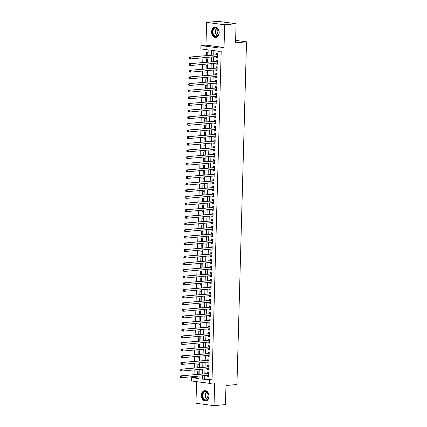 <?xml version="1.0" encoding="UTF-8"?>
<svg xmlns="http://www.w3.org/2000/svg" width="427" height="427" viewBox="0 0 427 427"><rect width="100%" height="100%" fill="white"/><g stroke="black" fill="none" stroke-linecap="round" stroke-linejoin="round"><path stroke-width="0.64" d="M211.595 31.715A5.215 3.795 -95.2 0 0 215.875 37.411A5.215 3.795 -95.2 0 0 219.206 32.719A5.215 3.795 -95.2 0 0 214.925 27.024A5.215 3.795 -95.2 0 0 211.595 31.715M201.437 395.322A5.215 3.795 -95.2 0 0 205.718 401.017A5.215 3.795 -95.2 0 0 209.049 396.325A5.215 3.795 -95.2 0 0 204.768 390.636A5.215 3.795 -95.2 0 0 201.437 395.322M208.029 55.377L208.179 49.884L200.861 48.918L200.957 45.598L219.008 47.979L218.912 51.299L211.595 50.338L211.466 55.062M205.979 45.139L224.031 47.52L224.666 24.777L236.083 23.731L218.032 21.35L206.615 22.396L205.979 45.139L200.957 45.598M196.58 381.642L195.977 403.269L214.028 405.65L214.664 382.902L209.641 383.361L191.59 380.98L191.68 377.66L198.998 378.626L199.067 376.086M193.986 376.55L193.965 377.452L191.68 377.66M203.129 49.217L202.948 55.841M202.894 57.773L202.761 62.481M202.708 64.413L202.574 69.121M202.521 71.053L202.393 75.76M202.334 77.698L202.206 82.406M202.152 84.338L202.019 89.046M201.966 90.978L201.832 95.685M201.779 97.618L201.651 102.331M201.592 104.263L201.464 108.97M201.411 110.903L201.277 115.61M201.224 117.542L201.09 122.25M201.037 124.188L200.909 128.895M200.85 130.827L200.722 135.535M200.669 137.467L200.535 142.175M200.482 144.107L200.348 148.815M200.295 150.752L200.162 155.46M200.108 157.392L199.98 162.1M199.927 164.032L199.793 168.74M199.74 170.672L199.606 175.38M199.553 177.317L199.42 182.025M199.366 183.957L199.238 188.665M199.185 190.597L199.051 195.304M198.998 197.237L198.865 201.944M198.811 203.882L198.678 208.589M198.624 210.522L198.496 215.229M198.443 217.162L198.309 221.869M198.256 223.801L198.123 228.509M198.069 230.447L197.936 235.154M197.882 237.086L197.754 241.794M197.701 243.726L197.568 248.434M197.514 250.366L197.381 255.074M197.327 257.011L197.194 261.719M197.141 263.651L197.012 268.359M196.959 270.291L196.826 274.999M196.772 276.936L196.639 281.644M196.585 283.576L196.452 288.284M196.399 290.216L196.271 294.924M196.217 296.856L196.084 301.563M196.03 303.501L195.897 308.209M195.844 310.141L195.71 314.848M195.657 316.781L195.529 321.488M195.47 323.42L195.342 328.128M195.288 330.066L195.155 334.773M195.102 336.706L194.968 341.413M194.915 343.345L194.787 348.053M194.728 349.985L194.6 354.693M194.547 356.63L194.413 361.338M194.36 363.27L194.226 367.978M194.173 369.91L194.045 374.618M224.666 24.777L206.615 22.396M236.083 23.731L235.549 42.823L246.512 41.825L236.937 384.508L225.979 385.512L225.445 404.604L214.028 405.65M216.27 56.551L216.243 57.437L217.466 57.597L217.578 53.615L216.356 53.455L216.324 54.613M216.083 63.191L216.062 64.082L217.279 64.242L217.391 60.255L216.174 60.095L216.137 61.258M215.902 69.831L215.875 70.722L217.092 70.882L217.204 66.895L215.987 66.735L215.955 67.898M215.715 76.47L215.688 77.362L216.911 77.522L217.023 73.54L215.8 73.38L215.768 74.538M215.528 83.116L215.502 84.002L216.724 84.162L216.836 80.18L215.614 80.02L215.582 81.183M215.341 89.755L215.32 90.647L216.537 90.807L216.649 86.82L215.432 86.66L215.395 87.823M215.16 96.395L215.133 97.287L216.35 97.447L216.462 93.46L215.245 93.299L215.213 94.463M214.973 103.04L214.946 103.926L216.169 104.087L216.281 100.105L215.059 99.945L215.027 101.103M214.786 109.68L214.76 110.566L215.982 110.732L216.094 106.745L214.872 106.585L214.84 107.748M214.6 116.32L214.578 117.211L215.795 117.372L215.907 113.385L214.69 113.224L214.653 114.388M214.418 122.96L214.391 123.851L215.608 124.011L215.72 120.024L214.503 119.864L214.471 121.028M214.231 129.605L214.205 130.491L215.427 130.651L215.539 126.67L214.317 126.509L214.285 127.668M214.044 136.245L214.018 137.131L215.24 137.297L215.352 133.309L214.13 133.149L214.098 134.313M213.858 142.885L213.836 143.776L215.053 143.936L215.165 139.949L213.948 139.789L213.911 140.953M213.676 149.525L213.649 150.416L214.866 150.576L214.978 146.594L213.762 146.429L213.73 147.593M213.489 156.17L213.463 157.056L214.685 157.216L214.797 153.234L213.575 153.074L213.543 154.232M213.303 162.81L213.276 163.696L214.498 163.861L214.61 159.874L213.388 159.714L213.356 160.878M213.116 169.45L213.094 170.341L214.311 170.501L214.423 166.514L213.201 166.354L213.169 167.517M212.934 176.089L212.908 176.981L214.124 177.141L214.237 173.159L213.02 172.994L212.988 174.157M212.747 182.735L212.721 183.621L213.943 183.781L214.05 179.799L212.833 179.639L212.801 180.797M212.561 189.374L212.534 190.261L213.756 190.426L213.868 186.439L212.646 186.279L212.614 187.442M212.374 196.014L212.352 196.906L213.569 197.066L213.681 193.079L212.459 192.919L212.427 194.082M212.192 202.654L212.166 203.546L213.383 203.706L213.495 199.724L212.278 199.558L212.246 200.722M212.005 209.299L211.979 210.185L213.201 210.346L213.308 206.364L212.091 206.204L212.059 207.362M211.819 215.939L211.792 216.831L213.014 216.991L213.126 213.004L211.904 212.843L211.872 214.007M211.632 222.579L211.611 223.47L212.827 223.631L212.94 219.643L211.717 219.483L211.685 220.647M211.445 229.219L211.424 230.11L212.641 230.27L212.753 226.289L211.536 226.123L211.504 227.287M211.264 235.864L211.237 236.75L212.459 236.91L212.566 232.928L211.349 232.768L211.317 233.927M211.077 242.504L211.05 243.395L212.272 243.555L212.384 239.568L211.162 239.408L211.13 240.572M210.89 249.144L210.869 250.035L212.086 250.195L212.198 246.208L210.975 246.048L210.943 247.212M210.703 255.789L210.682 256.675L211.899 256.835L212.011 252.853L210.794 252.693L210.762 253.851M210.522 262.429L210.495 263.315L211.717 263.475L211.824 259.493L210.607 259.333L210.575 260.497M210.335 269.069L210.308 269.96L211.53 270.12L211.643 266.133L210.42 265.973L210.388 267.137M210.148 275.709L210.127 276.6L211.344 276.76L211.456 272.773L210.233 272.613L210.201 273.776M209.961 282.354L209.94 283.24L211.157 283.4L211.269 279.418L210.052 279.258L210.02 280.416M209.78 288.994L209.753 289.88L210.975 290.045L211.082 286.058L209.865 285.898L209.833 287.061M209.593 295.633L209.566 296.525L210.789 296.685L210.901 292.698L209.678 292.538L209.646 293.701M209.406 302.273L209.385 303.165L210.602 303.325L210.714 299.338L209.492 299.178L209.46 300.341M209.219 308.918L209.198 309.805L210.415 309.965L210.527 305.983L209.31 305.823L209.278 306.981M209.038 315.558L209.011 316.444L210.233 316.61L210.34 312.623L209.123 312.463L209.091 313.626M208.851 322.198L208.824 323.09L210.047 323.25L210.159 319.263L208.936 319.102L208.904 320.266M208.664 328.838L208.643 329.729L209.86 329.89L209.972 325.908L208.75 325.742L208.718 326.906M208.477 335.483L208.456 336.369L209.673 336.529L209.785 332.548L208.568 332.387L208.536 333.546M208.296 342.123L208.269 343.009L209.492 343.175L209.598 339.187L208.381 339.027L208.349 340.191M208.109 348.763L208.082 349.654L209.305 349.814L209.417 345.827L208.195 345.667L208.162 346.831M207.922 355.403L207.896 356.294L209.118 356.454L209.23 352.472L208.008 352.307L207.976 353.471M207.735 362.048L207.714 362.934L208.931 363.094L209.043 359.112L207.826 358.952L207.794 360.11M207.554 368.688L207.527 369.579L208.744 369.739L208.856 365.752L207.639 365.592L207.607 366.756M198.827 374.18L198.913 371.106L197.696 370.946L197.6 374.292M199.014 367.54L199.099 364.466L197.882 364.306L197.786 367.652M199.201 360.9L199.286 357.826L198.064 357.666L197.973 361.012M199.388 354.255L199.473 351.181L198.251 351.021L198.16 354.367M199.569 347.615L199.655 344.541L198.438 344.381L198.341 347.727M199.756 340.976L199.841 337.901L198.624 337.741L198.528 341.088M199.943 334.336L200.028 331.261L198.806 331.101L198.715 334.448M200.13 327.69L200.215 324.616L198.993 324.456L198.902 327.803M200.311 321.051L200.396 317.976L199.179 317.816L199.083 321.163M200.498 314.411L200.583 311.336L199.366 311.176L199.27 314.523M200.685 307.771L200.77 304.697L199.548 304.531L199.457 307.883M200.871 301.126L200.957 298.051L199.735 297.891L199.644 301.238M201.053 294.486L201.144 291.411L199.921 291.251L199.825 294.598M201.24 287.846L201.325 284.772L200.108 284.612L200.012 287.958M201.427 281.206L201.512 278.132L200.295 277.966L200.199 281.318M201.613 274.561L201.699 271.487L200.476 271.326L200.386 274.673M201.795 267.921L201.886 264.847L200.663 264.687L200.573 268.033M201.982 261.281L202.067 258.207L200.85 258.047L200.754 261.393M202.168 254.636L202.254 251.567L201.037 251.402L200.941 254.754M202.355 247.996L202.441 244.922L201.218 244.762L201.128 248.108M202.537 241.356L202.628 238.282L201.405 238.122L201.314 241.468M202.724 234.717L202.809 231.642L201.592 231.482L201.496 234.829M202.91 228.071L202.996 225.002L201.779 224.837L201.683 228.183M203.097 221.432L203.183 218.357L201.96 218.197L201.87 221.544M203.279 214.792L203.369 211.717L202.147 211.557L202.056 214.904M203.465 208.152L203.551 205.077L202.334 204.917L202.238 208.264M203.652 201.507L203.738 198.432L202.521 198.272L202.425 201.619M203.839 194.867L203.925 191.792L202.702 191.632L202.611 194.979M204.026 188.227L204.111 185.153L202.889 184.992L202.798 188.339M204.207 181.587L204.293 178.513L203.076 178.353L202.98 181.699M204.394 174.942L204.48 171.867L203.263 171.707L203.167 175.054M204.581 168.302L204.666 165.228L203.444 165.068L203.353 168.414M204.768 161.662L204.853 158.588L203.631 158.428L203.54 161.774M204.949 155.022L205.035 151.948L203.818 151.788L203.722 155.134M205.136 148.377L205.222 145.303L204.005 145.143L203.909 148.489M205.323 141.737L205.408 138.663L204.186 138.503L204.095 141.849M205.51 135.097L205.595 132.023L204.373 131.863L204.282 135.21M205.691 128.458L205.777 125.383L204.56 125.218L204.464 128.57M205.878 121.812L205.963 118.738L204.746 118.578L204.65 121.925M206.065 115.173L206.15 112.098L204.928 111.938L204.837 115.285M206.252 108.533L206.337 105.458L205.115 105.298L205.024 108.645M206.433 101.893L206.519 98.818L205.302 98.653L205.206 102.005M206.62 95.248L206.705 92.173L205.488 92.013L205.392 95.36M206.807 88.608L206.892 85.533L205.67 85.373L205.579 88.72M206.994 81.968L207.079 78.894L205.857 78.733L205.766 82.08M207.175 75.323L207.26 72.254L206.044 72.088L205.947 75.435M207.362 68.683L207.447 65.609L206.23 65.448L206.134 68.795M207.549 62.043L207.634 58.969L206.412 58.809L206.321 62.155M193.965 377.452L199.014 378.119M207.735 55.403L207.821 52.329L206.599 52.169L206.508 55.515M204.789 375.563L204.698 378.866L212.016 379.833L221.197 51.091L218.912 51.299M213.863 50.637L213.746 54.853M213.692 56.786L213.564 61.493M213.505 63.426L213.377 68.133M213.324 70.065L213.19 74.773M213.137 76.711L213.004 81.418M212.95 83.35L212.822 88.058M212.763 89.99L212.635 94.698M212.582 96.63L212.449 101.338M212.395 103.275L212.262 107.983M212.208 109.915L212.08 114.623M212.022 116.555L211.893 121.263M211.84 123.195L211.707 127.903M211.653 129.84L211.52 134.548M211.466 136.48L211.338 141.188M211.28 143.12L211.151 147.827M211.098 149.765L210.965 154.473M210.911 156.405L210.778 161.112M210.724 163.045L210.596 167.752M210.538 169.684L210.41 174.392M210.356 176.33L210.223 181.037M210.169 182.969L210.036 187.677M209.983 189.609L209.849 194.317M209.796 196.249L209.668 200.957M209.614 202.894L209.481 207.602M209.427 209.534L209.294 214.242M209.241 216.174L209.107 220.882M209.054 222.814L208.926 227.522M208.872 229.459L208.739 234.167M208.686 236.099L208.552 240.807M208.499 242.739L208.365 247.446M208.312 249.379L208.184 254.086M208.13 256.024L207.997 260.732M207.944 262.664L207.81 267.371M207.757 269.304L207.623 274.011M207.57 275.943L207.442 280.651M207.389 282.589L207.255 287.296M207.202 289.228L207.068 293.936M207.015 295.868L206.881 300.576M206.828 302.508L206.7 307.221M206.647 309.153L206.513 313.861M206.46 315.793L206.326 320.501M206.273 322.433L206.14 327.141M206.086 329.078L205.958 333.786M205.905 335.718L205.771 340.426M205.718 342.358L205.584 347.066M205.531 348.998L205.398 353.705M205.344 355.643L205.216 360.351M205.157 362.283L205.029 366.99M204.976 368.923L204.843 373.63M207.367 375.328L207.341 376.219L208.563 376.379L208.675 372.392L207.453 372.232L207.421 373.395M246.512 41.825L235.619 40.384M224.031 47.52L219.008 47.979M212.016 379.833L209.732 380.041L209.641 383.361M199.121 374.153L199.254 369.446M199.308 367.514L199.441 362.806M199.494 360.874L199.628 356.166M199.681 354.229L199.809 349.521M199.863 347.589L199.996 342.881M200.049 340.949L200.183 336.241M200.236 334.309L200.37 329.601M200.423 327.664L200.551 322.956M200.605 321.024L200.738 316.316M200.791 314.384L200.925 309.676M200.978 307.744L201.112 303.037M201.165 301.099L201.293 296.391M201.352 294.459L201.48 289.752M201.533 287.819L201.667 283.112M201.72 281.174L201.854 276.466M201.907 274.534L202.035 269.827M202.094 267.894L202.222 263.187M202.275 261.255L202.409 256.547M202.462 254.609L202.595 249.902M202.649 247.97L202.777 243.262M202.836 241.33L202.964 236.622M203.017 234.69L203.151 229.982M203.204 228.045L203.337 223.337M203.391 221.405L203.519 216.697M203.578 214.765L203.706 210.057M203.759 208.125L203.892 203.417M203.946 201.48L204.079 196.772M204.133 194.84L204.261 190.132M204.319 188.2L204.448 183.493M204.501 181.56L204.634 176.853M204.688 174.915L204.821 170.208M204.875 168.275L205.003 163.568M205.061 161.636L205.19 156.928M205.243 154.996L205.376 150.288M205.43 148.35L205.563 143.643M205.617 141.711L205.75 137.003M205.803 135.071L205.931 130.363M205.985 128.431L206.118 123.718M206.172 121.786L206.305 117.078M206.358 115.146L206.492 110.438M206.545 108.506L206.673 103.798M206.727 101.861L206.86 97.153M206.914 95.221L207.047 90.513M207.1 88.581L207.234 83.873M207.287 81.941L207.415 77.234M207.469 75.296L207.602 70.588M207.655 68.656L207.789 63.949M207.842 62.016L207.976 57.309M202.505 375.771L202.414 379.08L209.732 380.041M211.408 56.994L211.28 61.701M211.226 63.634L211.093 68.341M211.039 70.279L210.906 74.987M210.853 76.919L210.724 81.626M210.666 83.559L210.538 88.266M210.484 90.198L210.351 94.906M210.297 96.844L210.164 101.551M210.111 103.483L209.983 108.191M209.924 110.123L209.796 114.831M209.742 116.763L209.609 121.471M209.556 123.408L209.422 128.116M209.369 130.048L209.235 134.756M209.182 136.688L209.054 141.396M209 143.328L208.867 148.036M208.814 149.973L208.68 154.681M208.627 156.613L208.493 161.321M208.44 163.253L208.312 167.96M208.259 169.893L208.125 174.6M208.072 176.538L207.938 181.245M207.885 183.178L207.752 187.885M207.698 189.818L207.57 194.525M207.517 196.457L207.383 201.165M207.33 203.103L207.196 207.81M207.143 209.742L207.01 214.45M206.956 216.382L206.828 221.09M206.775 223.022L206.641 227.735M206.588 229.667L206.454 234.375M206.401 236.307L206.268 241.015M206.214 242.947L206.086 247.655M206.033 249.592L205.899 254.3M205.846 256.232L205.713 260.94M205.659 262.872L205.526 267.58M205.472 269.512L205.344 274.219M205.286 276.157L205.157 280.865M205.104 282.797L204.971 287.504M204.917 289.437L204.784 294.144M204.73 296.076L204.602 300.784M204.544 302.722L204.416 307.429M204.362 309.361L204.229 314.069M204.175 316.001L204.042 320.709M203.989 322.641L203.86 327.349M203.802 329.286L203.674 333.994M203.62 335.926L203.487 340.634M203.433 342.566L203.3 347.274M203.247 349.206L203.119 353.914M203.06 355.851L202.932 360.559M202.878 362.491L202.745 367.199M202.692 369.131L202.558 373.838M204.698 378.866L202.414 379.08M208.568 376.107L207.341 376.219M208.755 369.462L207.527 369.579M208.942 362.822L207.714 362.934M209.123 356.182L207.896 356.294M209.31 349.542L208.082 349.654M209.497 342.897L208.269 343.009M209.684 336.257L208.456 336.369M209.865 329.617L208.643 329.729M210.052 322.977L208.824 323.09M210.239 316.332L209.011 316.444M210.426 309.692L209.198 309.805M210.607 303.053L209.385 303.165M210.794 296.413L209.566 296.525M210.981 289.768L209.753 289.88M211.168 283.128L209.94 283.24M211.349 276.488L210.127 276.6M211.536 269.848L210.308 269.96M211.723 263.203L210.495 263.315M211.909 256.563L210.682 256.675M212.096 249.923L210.869 250.035M212.278 243.283L211.05 243.395M212.465 236.638L211.237 236.75M212.651 229.998L211.424 230.11M212.838 223.358L211.611 223.47M213.02 216.713L211.792 216.831M213.206 210.073L211.979 210.185M213.393 203.433L212.166 203.546M213.58 196.794L212.352 196.906M213.762 190.148L212.534 190.261M213.948 183.509L212.721 183.621M214.135 176.869L212.908 176.981M214.322 170.229L213.094 170.341M214.503 163.584L213.276 163.696M214.69 156.944L213.463 157.056M214.877 150.304L213.649 150.416M215.064 143.664L213.836 143.776M215.245 137.019L214.018 137.131M215.432 130.379L214.205 130.491M215.619 123.739L214.391 123.851M215.806 117.099L214.578 117.211M215.987 110.454L214.76 110.566M216.174 103.814L214.946 103.926M216.361 97.175L215.133 97.287M216.548 90.535L215.32 90.647M216.729 83.889L215.502 84.002M216.916 77.25L215.688 77.362M217.103 70.61L215.875 70.722M217.29 63.97L216.062 64.082M217.471 57.325L216.243 57.437M208.643 373.476L180.749 375.835L208.643 373.556M180.995 376.502L181.971 375.995L181.923 377.655L180.701 377.495L180.488 377.1L180.979 377.164L180.995 376.502L180.509 376.433L180.488 377.1M208.595 375.216L181.923 377.655L180.979 377.164M207.784 373.363A0.667 0.454 97.5 0 0 207.96 373.299L208.659 372.83M208.589 375.397L208.285 375.242M180.749 375.835L180.509 376.433M208.899 396.229A4.51 3.283 84.8 0 1 205.483 400.275A4.51 3.283 84.8 0 1 202.313 395.359A4.51 3.283 84.8 0 1 205.734 391.308A4.51 3.283 84.8 0 1 208.899 396.229M202.788 395.37A4.179 3.042 -95.2 0 0 206.214 399.934A4.179 3.042 -95.2 0 0 208.883 396.176A4.179 3.042 -95.2 0 0 205.456 391.612A4.179 3.042 -95.2 0 0 202.788 395.37M207.938 392.925A2.973 2.167 -95.2 0 0 206.999 395.178A2.973 2.167 -95.2 0 0 208.424 398.188M205.136 390.63L205.2 390.625A5.183 3.768 -95.2 0 0 205.136 390.63A5.183 3.768 -95.2 0 0 201.827 395.295A5.183 3.768 -95.2 0 0 206.081 400.953A5.183 3.768 -95.2 0 0 206.145 400.948L206.081 400.953M217.3 36.284A4.51 3.283 84.8 0 1 212.849 34.048A4.51 3.283 84.8 0 1 214.226 28.086A4.51 3.283 84.8 0 1 218.677 30.317A4.51 3.283 84.8 0 1 217.3 36.284M214.567 28.369A4.179 3.042 -95.2 0 0 213.084 33.183A4.179 3.042 -95.2 0 0 216.372 36.327A4.179 3.042 -95.2 0 0 217.418 35.959A4.179 3.042 -95.2 0 0 218.902 31.144A4.179 3.042 -95.2 0 0 215.614 28.001A4.179 3.042 -95.2 0 0 214.567 28.369M218.096 29.319A2.973 2.167 -95.2 0 0 217.172 32.057A2.973 2.167 -95.2 0 0 218.576 34.582M215.357 27.018A5.183 3.768 -95.2 0 0 215.293 27.024A5.183 3.768 -95.2 0 0 213.996 27.477A5.183 3.768 -95.2 0 0 212.155 33.45A5.183 3.768 -95.2 0 0 216.238 37.346A5.183 3.768 -95.2 0 0 216.302 37.336L216.238 37.346M208.83 366.836L180.936 369.195L208.824 366.916M181.181 369.857L182.153 369.355L182.11 371.015L180.888 370.855L180.674 370.46L181.16 370.524L181.181 369.857L180.696 369.793L180.674 370.46M208.782 368.576L182.11 371.015L181.16 370.524M207.97 366.718A0.667 0.454 97.5 0 0 208.141 366.66L208.846 366.19M208.776 368.757L208.472 368.602M180.936 369.195L180.696 369.793M209.011 360.191L181.123 362.55L209.011 360.276M181.368 363.217L182.34 362.715L182.292 364.375L181.075 364.21L180.861 363.815L181.347 363.879L181.368 363.217L180.877 363.153L180.861 363.815M208.963 361.936L182.292 364.375L181.347 363.879M208.157 360.078A0.667 0.454 97.5 0 0 208.328 360.014L209.033 359.55M208.958 362.112L208.659 361.963M181.123 362.55L180.877 363.153M209.198 353.551L181.304 355.91L209.198 353.631M181.55 356.577L182.526 356.07L182.478 357.73L181.261 357.57L181.048 357.175L181.534 357.239L181.55 356.577L181.064 356.513L181.048 357.175M209.15 355.291L182.478 357.73L181.534 357.239M208.344 353.439A0.667 0.454 97.5 0 0 208.515 353.375L209.219 352.905M209.145 355.472L208.846 355.323M181.304 355.91L181.064 356.513M209.385 346.911L181.491 349.27L209.385 346.991M181.737 349.932L182.713 349.43L182.665 351.09L181.443 350.93L181.229 350.535L181.721 350.599L181.737 349.932L181.251 349.868L181.229 350.535M209.337 348.651L182.665 351.09L181.721 350.599M208.525 346.799A0.667 0.454 97.5 0 0 208.702 346.735L209.401 346.265M209.331 348.832L209.027 348.678M181.491 349.27L181.251 349.868M209.572 340.271L181.678 342.63L209.566 340.351M181.923 343.292L182.895 342.79L182.852 344.45L181.63 344.29L181.416 343.895L181.907 343.959L181.923 343.292L181.438 343.228L181.416 343.895M209.524 342.011L182.852 344.45L181.907 343.959M208.712 340.154A0.667 0.454 97.5 0 0 208.883 340.089L209.588 339.625M209.518 342.192L209.214 342.038M181.678 342.63L181.438 343.228M209.753 333.626L181.865 335.985L209.753 333.711M182.11 336.652L183.082 336.15L183.034 337.81L181.817 337.645L181.603 337.25L182.089 337.314L182.11 336.652L181.619 336.588L181.603 337.25M209.705 335.371L183.034 337.81L182.089 337.314M208.899 333.514A0.667 0.454 97.5 0 0 209.07 333.45L209.774 332.985M209.7 335.547L209.401 335.398M181.865 335.985L181.619 336.588M209.94 326.986L182.046 329.345L209.94 327.066M182.297 330.012L183.268 329.505L183.22 331.165L182.003 331.005L181.79 330.61L182.276 330.674L182.297 330.012L181.806 329.948L181.79 330.61M209.892 328.726L183.22 331.165L182.276 330.674M209.086 326.874A0.667 0.454 97.5 0 0 209.257 326.81L209.961 326.34M209.887 328.907L209.588 328.758M182.046 329.345L181.806 329.948M210.127 320.346L182.233 322.705L210.127 320.426M182.478 323.367L183.455 322.865L183.407 324.525L182.185 324.365L181.971 323.97L182.462 324.034L182.478 323.367L181.993 323.303L181.971 323.97M210.079 322.086L183.407 324.525L182.462 324.034M209.267 320.234A0.667 0.454 97.5 0 0 209.443 320.17L210.143 319.7M210.073 322.268L209.769 322.113M182.233 322.705L181.993 323.303M210.314 313.706L182.42 316.065L210.308 313.786M182.665 316.727L183.637 316.226L183.594 317.885L182.372 317.725L182.158 317.33L182.649 317.394L182.665 316.727L182.18 316.663L182.158 317.33M210.265 315.446L183.594 317.885L182.649 317.394M209.454 313.589A0.667 0.454 97.5 0 0 209.625 313.525L210.33 313.06M210.26 315.622L209.956 315.473M182.42 316.065L182.18 316.663M210.495 307.061L182.607 309.42L210.495 307.141M182.852 310.087L183.823 309.58L183.775 311.246L182.559 311.08L182.345 310.685L182.831 310.749L182.852 310.087L182.361 310.023L182.345 310.685M210.447 308.806L183.775 311.246L182.831 310.749M209.641 306.949A0.667 0.454 97.5 0 0 209.812 306.885L210.516 306.421M210.442 308.983L210.143 308.833M182.607 309.42L182.361 310.023M210.682 300.421L182.788 302.78L210.682 300.501M183.039 303.448L184.01 302.94L183.962 304.6L182.745 304.44L182.532 304.045L183.018 304.109L183.039 303.448L182.548 303.383L182.532 304.045M210.634 302.161L183.962 304.6L183.018 304.109M209.828 300.309A0.667 0.454 97.5 0 0 209.999 300.245L210.703 299.775M210.628 302.343L210.33 302.193M182.788 302.78L182.548 303.383M210.869 293.781L182.975 296.141L210.869 293.861M183.22 296.802L184.197 296.301L184.149 297.961L182.927 297.8L182.713 297.406L183.204 297.47L183.22 296.802L182.735 296.738L182.713 297.406M210.821 295.521L184.149 297.961L183.204 297.47M210.015 293.669A0.667 0.454 97.5 0 0 210.185 293.605L210.885 293.135M210.815 295.703L210.511 295.548M182.975 296.141L182.735 296.738M211.055 287.136L183.162 289.501L211.05 287.222M183.407 290.163L184.379 289.661L184.336 291.321L183.114 291.161L182.9 290.766L183.391 290.83L183.407 290.163L182.921 290.098L182.9 290.766M211.007 288.882L184.336 291.321L183.391 290.83M210.196 287.024A0.667 0.454 97.5 0 0 210.367 286.96L211.071 286.496M211.002 289.058L210.698 288.908M183.162 289.501L182.921 290.098M211.242 280.496L183.348 282.855L211.237 280.576M183.594 283.523L184.565 283.016L184.517 284.681L183.3 284.515L183.087 284.12L183.573 284.185L183.594 283.523L183.103 283.459L183.087 284.12M211.189 282.242L184.517 284.681L183.573 284.185M210.383 280.384A0.667 0.454 97.5 0 0 210.554 280.32L211.258 279.85M211.184 282.418L210.885 282.268M183.348 282.855L183.103 283.459M211.424 273.856L183.53 276.216L211.424 273.937M183.781 276.883L184.752 276.376L184.704 278.036L183.487 277.876L183.274 277.481L183.759 277.545L183.781 276.883L183.29 276.819L183.274 277.481M211.376 275.596L184.704 278.036L183.759 277.545M210.57 273.744A0.667 0.454 97.5 0 0 210.741 273.68L211.445 273.211M211.37 275.778L211.071 275.628M183.53 276.216L183.29 276.819M211.611 267.217L183.717 269.576L211.611 267.297M183.962 270.238L184.939 269.736L184.891 271.396L183.669 271.236L183.455 270.841L183.946 270.905L183.962 270.238L183.477 270.174L183.455 270.841M211.562 268.957L184.891 271.396L183.946 270.905M210.757 267.105A0.667 0.454 97.5 0 0 210.927 267.04L211.627 266.571M211.557 269.138L211.253 268.983M183.717 269.576L183.477 270.174M211.797 260.571L183.904 262.936L211.792 260.657M184.149 263.598L185.121 263.096L185.078 264.756L183.856 264.596L183.642 264.196L184.133 264.265L184.149 263.598L183.663 263.534L183.642 264.196M211.749 262.317L185.078 264.756L184.133 264.265M210.938 260.459A0.667 0.454 97.5 0 0 211.109 260.395L211.813 259.931M211.744 262.493L211.44 262.343M183.904 262.936L183.663 263.534M211.984 253.932L184.09 256.291L211.979 254.012M184.336 256.958L185.307 256.451L185.265 258.111L184.042 257.951L183.829 257.556L184.315 257.62L184.336 256.958L183.845 256.894L183.829 257.556M211.931 255.672L185.265 258.111L184.315 257.62M211.125 253.819A0.667 0.454 97.5 0 0 211.296 253.755L212 253.286M211.925 255.853L211.627 255.704M184.09 256.291L183.845 256.894M212.166 247.292L184.272 249.651L212.166 247.372M184.523 250.318L185.494 249.811L185.446 251.471L184.229 251.311L184.016 250.916L184.501 250.98L184.523 250.318L184.032 250.254L184.016 250.916M212.118 249.032L185.446 251.471L184.501 250.98M211.312 247.18A0.667 0.454 97.5 0 0 211.482 247.116L212.187 246.646M212.112 249.213L211.813 249.058M184.272 249.651L184.032 250.254M212.352 240.652L184.459 243.011L212.352 240.732M184.704 243.673L185.681 243.171L185.633 244.831L184.416 244.671L184.197 244.276L184.688 244.34L184.704 243.673L184.218 243.609L184.197 244.276M212.304 242.392L185.633 244.831L184.688 244.34M211.498 240.534A0.667 0.454 97.5 0 0 211.669 240.476L212.368 240.006M212.299 242.573L211.995 242.419M184.459 243.011L184.218 243.609M212.539 234.007L184.645 236.366L212.534 234.092M184.891 237.033L185.862 236.531L185.82 238.191L184.597 238.031L184.384 237.631L184.875 237.695L184.891 237.033L184.405 236.969L184.384 237.631M212.491 235.752L185.82 238.191L184.875 237.695M211.68 233.895A0.667 0.454 97.5 0 0 211.851 233.831L212.555 233.366M212.486 235.928L212.182 235.779M184.645 236.366L184.405 236.969M212.726 227.367L184.832 229.726L212.721 227.447M185.078 230.393L186.049 229.886L186.007 231.546L184.784 231.386L184.571 230.991L185.056 231.055L185.078 230.393L184.587 230.329L184.571 230.991M212.673 229.107L186.007 231.546L185.056 231.055M211.867 227.255A0.667 0.454 97.5 0 0 212.038 227.191L212.742 226.721M212.667 229.288L212.368 229.139M184.832 229.726L184.587 230.329M212.908 220.727L185.014 223.086L212.908 220.807M185.265 223.753L186.236 223.246L186.188 224.906L184.971 224.746L184.758 224.351L185.243 224.415L185.265 223.753L184.774 223.684L184.758 224.351M212.859 222.467L186.188 224.906L185.243 224.415M212.054 220.615A0.667 0.454 97.5 0 0 212.224 220.551L212.929 220.081M212.854 222.648L212.555 222.494M185.014 223.086L184.774 223.684M213.094 214.087L185.201 216.446L213.094 214.167M185.446 217.108L186.423 216.606L186.375 218.266L185.158 218.106L184.939 217.711L185.43 217.775L185.446 217.108L184.96 217.044L184.939 217.711M213.046 215.827L186.375 218.266L185.43 217.775M212.24 213.97A0.667 0.454 97.5 0 0 212.411 213.911L213.11 213.441M213.041 216.009L212.737 215.854M185.201 216.446L184.96 217.044M213.281 207.442L185.387 209.801L213.276 207.527M185.633 210.468L186.604 209.967L186.562 211.627L185.339 211.466L185.126 211.066L185.617 211.13L185.633 210.468L185.147 210.404L185.126 211.066M213.233 209.187L186.562 211.627L185.617 211.13M212.422 207.33A0.667 0.454 97.5 0 0 212.598 207.266L213.297 206.801M213.228 209.363L212.924 209.214M185.387 209.801L185.147 210.404M213.468 200.802L185.574 203.161L213.463 200.882M185.82 203.828L186.791 203.321L186.748 204.981L185.526 204.821L185.313 204.426L185.798 204.49L185.82 203.828L185.329 203.764L185.313 204.426M213.415 202.542L186.748 204.981L185.798 204.49M212.609 200.69A0.667 0.454 97.5 0 0 212.779 200.626L213.484 200.156M213.415 202.724L213.11 202.574M185.574 203.161L185.329 203.764M213.649 194.162L185.756 196.521L213.649 194.242M186.007 197.189L186.978 196.682L186.93 198.341L185.713 198.181L185.499 197.786L185.985 197.85L186.007 197.189L185.515 197.119L185.499 197.786M213.601 195.902L186.93 198.341L185.985 197.85M212.795 194.05A0.667 0.454 97.5 0 0 212.966 193.986L213.671 193.516M213.596 196.084L213.297 195.929M185.756 196.521L185.515 197.119M213.836 187.522L185.942 189.882L213.836 187.602M186.188 190.543L187.165 190.042L187.117 191.702L185.9 191.542L185.681 191.147L186.172 191.211L186.188 190.543L185.702 190.479L185.681 191.147M213.788 189.262L187.117 191.702L186.172 191.211M212.982 187.405A0.667 0.454 97.5 0 0 213.153 187.346L213.852 186.877M213.783 189.444L213.479 189.289M185.942 189.882L185.702 190.479M214.023 180.877L186.129 183.236L214.018 180.963M186.375 183.904L187.352 183.402L187.304 185.062L186.081 184.896L185.868 184.501L186.359 184.565L186.375 183.904L185.889 183.84L185.868 184.501M213.975 182.623L187.304 185.062L186.359 184.565M213.164 180.765A0.667 0.454 97.5 0 0 213.34 180.701L214.039 180.237M213.97 182.799L213.665 182.649M186.129 183.236L185.889 183.84M214.21 174.237L186.316 176.597L214.205 174.317M186.562 177.264L187.533 176.757L187.49 178.417L186.268 178.256L186.055 177.862L186.54 177.926L186.562 177.264L186.071 177.2L186.055 177.862M214.157 175.977L187.49 178.417L186.54 177.926M213.351 174.125A0.667 0.454 97.5 0 0 213.521 174.061L214.226 173.592M214.157 176.159L213.852 176.009M186.316 176.597L186.071 177.2M214.391 167.597L186.503 169.957L214.391 167.678M186.748 170.619L187.72 170.117L187.672 171.777L186.455 171.617L186.241 171.222L186.727 171.286L186.748 170.619L186.257 170.554L186.241 171.222M214.343 169.338L187.672 171.777L186.727 171.286M213.537 167.485A0.667 0.454 97.5 0 0 213.708 167.421L214.413 166.952M214.338 169.519L214.039 169.364M186.503 169.957L186.257 170.554M214.578 160.958L186.684 163.317L214.578 161.038M186.93 163.979L187.907 163.477L187.859 165.137L186.642 164.977L186.428 164.582L186.914 164.646L186.93 163.979L186.444 163.915L186.428 164.582M214.53 162.698L187.859 165.137L186.914 164.646M213.724 160.84A0.667 0.454 97.5 0 0 213.895 160.776L214.594 160.312M214.525 162.874L214.226 162.724M186.684 163.317L186.444 163.915M214.765 154.312L186.871 156.672L214.76 154.398M187.117 157.339L188.093 156.832L188.045 158.497L186.823 158.332L186.61 157.937L187.101 158.001L187.117 157.339L186.631 157.275L186.61 157.937M214.717 156.058L188.045 158.497L187.101 158.001M213.906 154.2A0.667 0.454 97.5 0 0 214.082 154.136L214.781 153.672M214.712 156.234L214.407 156.085M186.871 156.672L186.631 157.275M214.952 147.673L187.058 150.032L214.946 147.753M187.304 150.699L188.275 150.192L188.232 151.852L187.01 151.692L186.796 151.297L187.282 151.361L187.304 150.699L186.812 150.635L186.796 151.297M214.904 149.413L188.232 151.852L187.282 151.361M214.092 147.561A0.667 0.454 97.5 0 0 214.263 147.496L214.968 147.027M214.898 149.594L214.594 149.445M187.058 150.032L186.812 150.635M215.133 141.033L187.245 143.392L215.133 141.113M187.49 144.054L188.462 143.552L188.414 145.212L187.197 145.052L186.983 144.657L187.469 144.721L187.49 144.054L186.999 143.99L186.983 144.657M215.085 142.773L188.414 145.212L187.469 144.721M214.279 140.921A0.667 0.454 97.5 0 0 214.45 140.857L215.155 140.387M215.08 142.954L214.781 142.799M187.245 143.392L186.999 143.99M215.32 134.393L187.426 136.752L215.32 134.473M187.672 137.414L188.649 136.912L188.601 138.572L187.384 138.412L187.17 138.017L187.656 138.081L187.672 137.414L187.186 137.35L187.17 138.017M215.272 136.133L188.601 138.572L187.656 138.081M214.466 134.275A0.667 0.454 97.5 0 0 214.637 134.211L215.336 133.747M215.267 136.309L214.968 136.16M187.426 136.752L187.186 137.35M215.507 127.748L187.613 130.107L215.502 127.828M187.859 130.774L188.835 130.267L188.787 131.932L187.565 131.767L187.352 131.372L187.843 131.436L187.859 130.774L187.373 130.71L187.352 131.372M215.459 129.493L188.787 131.932L187.843 131.436M214.648 127.636A0.667 0.454 97.5 0 0 214.824 127.572L215.523 127.107M215.454 129.669L215.149 129.52M187.613 130.107L187.373 130.71M215.694 121.108L187.8 123.467L215.688 121.188M188.045 124.134L189.017 123.627L188.974 125.287L187.752 125.127L187.538 124.732L188.024 124.796L188.045 124.134L187.56 124.07L187.538 124.732M215.646 122.848L188.974 125.287L188.024 124.796M214.834 120.996A0.667 0.454 97.5 0 0 215.005 120.932L215.71 120.462M215.64 123.029L215.336 122.88M187.8 123.467L187.56 124.07M215.875 114.468L187.987 116.827L215.875 114.548M188.232 117.489L189.204 116.987L189.156 118.647L187.939 118.487L187.725 118.092L188.211 118.156L188.232 117.489L187.741 117.425L187.725 118.092M215.827 116.208L189.156 118.647L188.211 118.156M215.021 114.356A0.667 0.454 97.5 0 0 215.192 114.292L215.897 113.822M215.822 116.39L215.523 116.235M187.987 116.827L187.741 117.425M216.062 107.823L188.168 110.187L216.062 107.908M188.414 110.849L189.391 110.347L189.342 112.007L188.126 111.847L187.912 111.447L188.398 111.516L188.414 110.849L187.928 110.785L187.912 111.447M216.014 109.568L189.342 112.007L188.398 111.516M215.208 107.711A0.667 0.454 97.5 0 0 215.379 107.647L216.083 107.182M216.009 109.744L215.71 109.595M188.168 110.187L187.928 110.785M216.249 101.183L188.355 103.542L216.243 101.263M188.601 104.209L189.577 103.702L189.529 105.362L188.307 105.202L188.093 104.807L188.585 104.871L188.601 104.209L188.115 104.145L188.093 104.807M216.201 102.928L189.529 105.362L188.585 104.871M215.389 101.071A0.667 0.454 97.5 0 0 215.566 101.007L216.265 100.537M216.195 103.104L215.891 102.955M188.355 103.542L188.115 104.145M216.436 94.543L188.542 96.902L216.43 94.623M188.787 97.569L189.759 97.062L189.716 98.722L188.494 98.562L188.28 98.167L188.766 98.231L188.787 97.569L188.302 97.505L188.28 98.167M216.388 96.283L189.716 98.722L188.766 98.231M215.576 94.431A0.667 0.454 97.5 0 0 215.747 94.367L216.452 93.897M216.382 96.465L216.078 96.31M188.542 96.902L188.302 97.505M216.617 87.903L188.729 90.262L216.617 87.983M188.974 90.924L189.946 90.423L189.898 92.083L188.681 91.922L188.467 91.527L188.953 91.591L188.974 90.924L188.483 90.86L188.467 91.527M216.569 89.643L189.898 92.083L188.953 91.591M215.763 87.791A0.667 0.454 97.5 0 0 215.934 87.727L216.638 87.257M216.564 89.825L216.265 89.67M188.729 90.262L188.483 90.86M216.804 81.258L188.91 83.617L216.804 81.343M189.156 84.284L190.132 83.783L190.084 85.443L188.867 85.283L188.654 84.882L189.14 84.952L189.156 84.284L188.67 84.22L188.654 84.882M216.756 83.003L190.084 85.443L189.14 84.952M215.95 81.146A0.667 0.454 97.5 0 0 216.121 81.082L216.825 80.618M216.751 83.18L216.452 83.03M188.91 83.617L188.67 84.22M216.991 74.618L189.097 76.977L216.985 74.698M189.342 77.645L190.319 77.138L190.271 78.798L189.049 78.637L188.835 78.242L189.326 78.306L189.342 77.645L188.857 77.581L188.835 78.242M216.943 76.358L190.271 78.798L189.326 78.306M216.131 74.506A0.667 0.454 97.5 0 0 216.308 74.442L217.007 73.972M216.937 76.54L216.633 76.39M189.097 76.977L188.857 77.581M217.178 67.978L189.284 70.338L217.172 68.058M189.529 71.005L190.501 70.498L190.458 72.158L189.236 71.998L189.022 71.603L189.508 71.667L189.529 71.005L189.044 70.941L189.022 71.603M217.129 69.718L190.458 72.158L189.508 71.667M216.318 67.866A0.667 0.454 97.5 0 0 216.489 67.802L217.194 67.333M217.124 69.9L216.82 69.745M189.284 70.338L189.044 70.941M217.359 61.339L189.471 63.698L217.359 61.419M189.716 64.36L190.688 63.858L190.639 65.518L189.423 65.358L189.209 64.963L189.695 65.027L189.716 64.36L189.225 64.296L189.209 64.963M217.311 63.079L190.639 65.518L189.695 65.027M216.505 61.221A0.667 0.454 97.5 0 0 216.676 61.162L217.38 60.693M217.306 63.26L217.007 63.105M189.471 63.698L189.225 64.296M217.546 54.693L189.652 57.053L217.546 54.779M189.898 57.72L190.874 57.218L190.826 58.878L189.609 58.718L189.396 58.318L189.882 58.382L189.898 57.72L189.412 57.656L189.396 58.318M217.498 56.439L190.826 58.878L189.882 58.382M216.692 54.581A0.667 0.454 97.5 0 0 216.863 54.517L217.567 54.053M217.492 56.615L217.194 56.465M189.652 57.053L189.412 57.656M208.643 373.39L207.96 373.299M207.378 399.491A4.179 3.042 84.8 0 1 205.168 395.151A4.179 3.042 84.8 0 1 206.673 391.837M206.914 391.965A4.04 2.941 -95.2 0 0 205.494 395.146A4.04 2.941 -95.2 0 0 207.591 399.32M217.53 35.884A4.179 3.042 84.8 0 1 215.347 32.222A4.179 3.042 84.8 0 1 216.831 28.23M217.071 28.358A4.04 2.941 -95.2 0 0 215.672 32.196A4.04 2.941 -95.2 0 0 217.743 35.713M208.83 366.75L208.141 366.66M209.016 360.105L208.328 360.014M209.203 353.465L208.515 353.375M209.385 346.825L208.702 346.735M209.572 340.18L208.883 340.089M209.758 333.54L209.07 333.45M209.945 326.901L209.257 326.81M210.127 320.261L209.443 320.17M210.314 313.615L209.625 313.525M210.5 306.976L209.812 306.885M210.687 300.336L209.999 300.245M210.869 293.696L210.185 293.605M211.055 287.051L210.367 286.96M211.242 280.411L210.554 280.32M211.429 273.771L210.741 273.68M211.611 267.131L210.927 267.04M211.797 260.486L211.109 260.395M211.984 253.846L211.296 253.755M212.171 247.206L211.482 247.116M212.352 240.566L211.669 240.476M212.539 233.921L211.851 233.831M212.726 227.281L212.038 227.191M212.913 220.642L212.224 220.551M213.1 214.002L212.411 213.911M213.281 207.357L212.598 207.266M213.468 200.717L212.779 200.626M213.655 194.077L212.966 193.986M213.842 187.432L213.153 187.346M214.023 180.792L213.34 180.701M214.21 174.152L213.521 174.061M214.397 167.512L213.708 167.421M214.584 160.867L213.895 160.776M214.765 154.227L214.082 154.136M214.952 147.587L214.263 147.496M215.139 140.947L214.45 140.857M215.325 134.302L214.637 134.211M215.507 127.662L214.824 127.572M215.694 121.022L215.005 120.932M215.881 114.383L215.192 114.292M216.067 107.737L215.379 107.647M216.249 101.098L215.566 101.007M216.436 94.458L215.747 94.367M216.622 87.818L215.934 87.727M216.809 81.173L216.121 81.082M216.991 74.533L216.308 74.442M217.178 67.893L216.489 67.802M217.364 61.253L216.676 61.162M217.551 54.608L216.863 54.517"/></g></svg>
